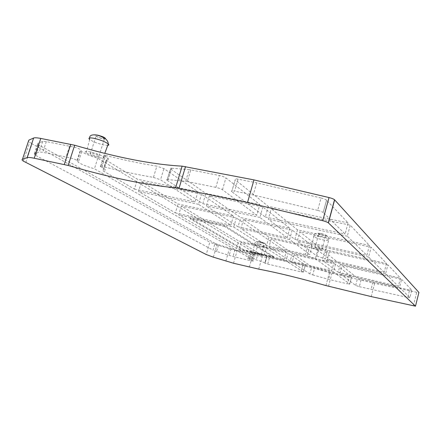 <?xml version="1.0" encoding="UTF-8"?>
<svg xmlns="http://www.w3.org/2000/svg" width="441" height="441" viewBox="0 0 441 441"><rect width="100%" height="100%" fill="white"/><g stroke="black" fill="none" stroke-linecap="round" stroke-linejoin="round"><path stroke-width="0.33" stroke-dasharray="2.21 1.65" d="M224.508 226.426L190.032 218.73L243.895 250.444L273.839 257.45L224.508 226.426L224.723 225.671L274.015 256.811L273.839 257.45M274.015 256.811L244.077 249.815L190.253 217.992L224.723 225.671M190.253 217.992L190.032 218.73M244.077 249.815L243.895 250.444M284.037 259.567L233.724 227.071L178.693 214.828L236.585 248.47L284.037 259.567L286.154 251.899L236.343 217.953L181.328 206.008L238.713 241.018L286.154 251.899M233.724 227.071L236.343 217.953M236.585 248.47L238.713 241.018M181.328 206.008L178.693 214.828M25.815 162.536L32.011 143.788L209.822 242.131L206.223 254.518M32.011 143.788L28.483 141.126M213.361 257.18L216.922 244.893L237.026 251.006L262.219 256.662C281.198 259.97 303.59 265.3 329.388 272.648L374.652 283.359L416.751 292.295L418.922 292.422M216.922 244.893L209.822 242.131M387.882 264.881L329.3 251.745C328.931 252.147 327.371 252.131 324.615 251.69L340.314 264.33L400.439 278.122L398.366 286.292L385.605 273.767L387.882 264.881L400.439 278.122M319.207 247.34L299.825 231.74L371.151 247.225L386.498 263.42L327.442 250.212L319.207 247.34L316.853 256.056L297.228 241.199L299.825 231.74M307.603 245.775C307.862 245.339 309.373 245.334 312.14 245.764L292.218 230.086L243.504 219.508L268.938 237.131L307.603 245.775L305.266 254.358C305.514 253.961 307.024 253.988 309.786 254.446L312.14 245.764M317.702 250.135L309.615 247.329L271.243 238.724L292.295 253.31L333.859 262.847L317.702 250.135L315.414 258.613L307.305 255.841L309.615 247.329M320.364 250.29C324.356 251.122 326.07 251.155 325.519 250.383C323.716 248.52 308.551 245.086 311.467 247.186C313.066 248.217 316.032 249.248 320.364 250.29M35.87 155.486L213.058 250.119L215.021 243.349L218.576 244.733L216.625 251.475L233.035 256.53L251.905 261.006L253.818 254.214L255.24 254.237L249.838 251.855C249.193 251.271 250.157 251.194 252.726 251.629L97.77 158.214C90.411 156.103 85.063 153.903 81.734 151.605L80.488 149.642C79.066 148.694 76.932 147.862 74.077 147.134L46.316 141.622L42.733 141.407L37.717 143.435L38.108 144.499L39.243 145.221L35.87 155.486L34.718 154.791L34.304 153.793L39.243 152.018L42.816 152.294L70.582 157.994C73.438 158.727 75.582 159.548 77.015 160.452L77.346 160.921L80.802 150.138M215.021 243.349L39.243 145.221M253.818 254.214L234.954 249.815L218.576 244.733M260.262 255.179C263.112 255.813 264.346 255.896 263.961 255.411C262.693 254.159 250.571 251.127 252.682 252.583C254.027 253.388 256.552 254.253 260.262 255.179M99.638 157.773C103.459 158.468 104.726 158.187 103.442 156.935C99.699 153.595 80.89 149.052 86.166 152.751C89.402 154.785 93.894 156.456 99.638 157.773M141.528 181.725L178.043 204.001L233.476 215.996L201.504 194.211L141.528 181.725L138.529 191.488L175.38 212.904L178.043 204.001M105.614 155.469C123.921 160.077 141.01 163.639 156.88 166.152L153.451 177.381C137.592 174.713 120.498 171.047 102.169 166.389L105.614 155.469C103.977 155.1 103.392 155.149 103.867 155.623L107.659 157.884C109.219 159.184 108.828 159.824 106.485 159.813L106.468 160.337L137.465 179.25L197.937 191.78L163.92 168.594L156.88 166.152M267.687 264.093L300.988 271.838L302.912 264.776L305.387 265.013L288.122 253.239L240.99 242.407L258.205 252.908C262.649 254.17 265.499 255.234 266.761 256.094L269.616 257.18L267.687 264.093L265.008 263.205L266.943 256.287M302.912 264.776C290.801 261.722 279.704 259.192 269.616 257.18M171.72 168.203L189.123 169.68L185.639 181.339L168.275 179.597L171.72 168.203C170.204 168.054 169.779 168.28 170.446 168.881L205.842 193.417L259.826 204.602L225.919 177.927C224.469 176.951 222.275 176.141 219.337 175.496L215.864 187.37C218.802 188.031 221.007 188.831 222.473 189.768L256.822 215.208L259.826 204.602M215.864 187.37L187.309 181.587L190.799 169.906L219.337 175.496M190.799 169.906L189.123 169.68M209.343 195.843L240.692 217.562L289.809 228.19L262.847 206.978L209.343 195.843L206.36 206.013L238.046 226.801L240.692 217.562M312.741 274.919L328.567 279.329L347.464 283.839L349.349 276.667L351.631 276.832L335.491 264.131L294.219 254.644L311.759 266.794L314.648 267.836L312.741 274.919L309.841 273.9L311.759 266.794M349.349 276.667L330.458 272.229L314.648 267.836M401.58 279.329L411.773 290.079L409.887 297.598L399.529 287.433L401.58 279.329L341.902 265.609L357.568 278.216L361.212 279.451L359.332 286.672L355.678 285.448L339.824 273.448L341.902 265.609M359.332 286.672L407.754 297.449L409.628 289.969L361.212 279.451M409.628 289.969L411.773 290.079M348.081 222.887L268.288 206.355L235.246 179.757L231.751 191.626C230.957 190.837 231.911 190.688 234.612 191.174L238.079 179.167L256.717 182.817L321.048 197.987L317.674 210.39C320.32 211.063 322.151 211.763 323.159 212.507L326.605 200.236L348.081 222.887L345.116 234.039L323.259 212.595M326.605 200.236L326.511 200.142C325.513 199.371 323.688 198.648 321.048 197.987M238.079 179.167C235.378 178.704 234.419 178.886 235.196 179.719L235.246 179.757M369.442 245.428L297.482 229.849L271.232 208.725L350.242 225.169L369.442 245.428L366.851 255.367L347.315 236.2L350.242 225.169M371.234 296.606L374.652 283.359M329.3 251.745L326.996 260.35C326.638 260.714 325.078 260.664 322.327 260.201L324.615 251.69M340.314 264.33L338.219 272.229L322.327 260.201M338.219 272.229L398.366 286.292M326.996 260.35L385.605 273.767M316.853 256.056L325.111 258.895L327.442 250.212M386.498 263.42L384.199 272.389L325.111 258.895M384.199 272.389L368.588 257.07L371.151 247.225M368.588 257.07L297.228 241.199M292.218 230.086L289.616 239.507L309.786 254.446M243.504 219.508L240.885 228.664L266.59 245.527L268.938 237.131M289.616 239.507L240.885 228.664M305.266 254.358L266.59 245.527M271.243 238.724L268.916 247.054L307.305 255.841M268.916 247.054L290.184 261L292.295 253.31M290.184 261L331.759 270.719L333.859 262.847M315.414 258.613L331.759 270.719M253.9 253.647L251.971 260.482L247.892 258.74C247.241 258.183 248.195 258.134 250.758 258.591L252.726 251.629M250.758 258.591L94.424 168.765C87.048 166.654 81.679 164.499 78.311 162.305L77.346 160.921M97.77 158.214L94.424 168.765M216.625 251.475L213.058 250.119M251.971 260.482L253.316 261.061L251.905 261.006M175.38 212.904L230.825 225.202L198.516 204.337L201.504 194.211M233.476 215.996L230.825 225.202M198.516 204.337L138.529 191.488M104.506 156.004L101.077 166.863L100.432 166.494C99.947 166.048 100.526 166.009 102.169 166.389M101.077 166.863L104.258 168.671C105.84 169.906 105.471 170.496 103.139 170.435L106.485 159.813M106.468 160.337L103.139 170.435M103.133 170.921L134.428 189.106L137.465 179.25M134.428 189.106L194.911 202.006L160.518 179.796L163.92 168.594M197.937 191.78L194.911 202.006M153.451 177.381L160.518 179.796M240.99 242.407L238.884 249.804L256.243 259.892C260.692 261.16 263.553 262.202 264.826 263.023L265.008 263.205M305.332 264.975L303.402 272.069L286.022 260.846L288.122 253.239M286.022 260.846L238.884 249.804M258.205 252.908L256.243 259.892M303.402 272.069L300.988 271.838M170.639 169.03L167.023 180.204C166.345 179.63 166.759 179.426 168.275 179.597M167.216 180.341L202.821 203.692L205.842 193.417M202.821 203.692L256.822 215.208M185.639 181.339L187.309 181.587M238.046 226.801L287.179 237.699L289.809 228.19M262.847 206.978L259.881 217.474L287.179 237.699M259.881 217.474L206.36 206.013M294.219 254.644L292.124 262.274L309.841 273.9M335.491 264.131L333.413 271.948L292.124 262.274M330.458 272.229L328.567 279.329M333.413 271.948L349.741 284.043L347.464 283.839M399.529 287.433L339.824 273.448M372.91 282.196L371.03 289.461M409.887 297.598L407.754 297.449M268.288 206.355L265.289 217.016L231.801 191.664M265.289 217.016L345.116 234.039M317.674 210.39L253.255 194.955L234.612 191.174M256.717 182.817L253.255 194.955M297.482 229.849L294.853 239.402L268.266 219.271L271.232 208.725M294.853 239.402L366.851 255.367M347.315 236.2L268.266 219.271M323.242 235.323L318.788 233.719C317.487 232.633 324.863 234.254 325.811 235.268C326.125 235.709 325.265 235.726 323.242 235.323M262.489 243.151L258.702 241.817C257.748 241.067 263.668 242.522 264.335 243.206L262.489 243.151M104.991 138.408L102.808 138.584C99.87 137.928 97.621 137.057 96.066 135.966C95.3 135.051 96.502 134.996 99.666 135.8M319.411 249.523C321.434 249.948 322.283 249.959 321.963 249.556C320.987 248.625 313.606 246.949 314.935 247.958L319.411 249.523M259.28 254.584L261.111 254.689C260.427 254.06 254.507 252.577 255.471 253.277L259.28 254.584M97.191 156.29C99.142 156.638 99.76 156.489 99.038 155.833C97.07 154.174 87.985 151.974 90.399 153.738C91.982 154.763 94.247 155.612 97.191 156.29M413.338 305.988L416.751 292.295M328.512 286.259L331.957 273.321M325.943 285.575L329.388 272.648M258.724 269.126L262.219 256.662M249.358 267.081L252.847 254.722M233.537 263.249L237.026 251.006M225.847 261.105L229.359 248.873M319.207 236.464C314.775 235.582 312.967 235.626 313.772 236.591C315.48 237.754 318.661 238.884 323.325 239.981C327.613 240.852 329.477 240.841 328.903 239.948C327.321 238.779 324.091 237.616 319.207 236.464M74.077 147.134L70.582 157.994M69.568 146.175L66.067 157.007M46.316 141.622L42.816 152.294M42.733 141.407L39.243 152.018M34.304 153.793L37.717 143.435M231.09 248.741L229.166 255.455M234.954 249.815L233.035 256.53M250.863 253.547L248.95 260.328M258.542 244.16C255.383 243.476 254.077 243.438 254.628 244.038C256.067 244.948 258.779 245.891 262.77 246.872C265.84 247.539 267.174 247.599 266.772 247.043C265.427 246.139 262.682 245.179 258.542 244.16M86.166 152.751L89.694 139.51C93.139 141.804 97.946 143.639 104.12 145.017L107.742 145.37M222.473 189.768L225.919 177.927M351.62 276.821L349.724 284.032M355.678 285.448L357.568 278.216M321.191 233.526C327.062 235.285 327.79 235.924 323.385 235.45C317.548 233.713 316.82 233.069 321.191 233.526M260.383 241.767C265.129 243.173 265.884 243.664 262.643 243.25C257.913 241.855 257.164 241.359 260.383 241.767M105.586 138.882C103.591 140.089 90.262 134.323 96.629 134.996M23.39 161.147L29.635 142.283M325.519 250.383L328.903 239.948C329.058 238.901 328.539 237.677 327.343 236.271C327.057 235.577 324.857 234.651 320.739 233.487C314.896 232.688 315.332 233.862 315.122 233.763C314.835 233.465 314.383 234.408 313.772 236.591L311.467 247.186M249.838 251.855L247.892 258.74M81.734 151.605L78.311 162.305M77.015 160.452L80.488 149.642M38.108 144.499L34.718 154.791M255.24 254.237L253.316 261.061M263.961 255.411L266.772 247.043C266.948 246.216 266.557 245.213 265.598 244.033C265.603 243.586 263.735 242.815 259.992 241.723C255.934 241.073 256.039 241.85 255.912 241.795C255.708 241.508 255.278 242.258 254.628 244.038L252.682 252.583M103.442 156.935L104.771 153.363M100.432 166.494L103.867 155.623M107.659 157.884L104.258 168.671M106.248 160.188L102.913 170.777M266.761 256.094L264.826 263.023M266.976 256.32L265.047 263.244M303.458 272.108L305.387 265.013M167.023 180.204L170.446 168.881M349.741 284.043L351.631 276.832M323.159 212.507L326.511 200.142M231.751 191.626L235.196 179.719M89.694 139.51L89.699 137.928M321.963 249.556L325.811 235.268M314.935 247.958L318.788 233.719M261.111 254.689L264.335 243.206M255.471 253.277L258.702 241.817M99.038 155.833L104.644 138.16M90.399 153.738L96.066 135.966"/><path stroke-width="0.66" d="M28.483 141.126L28.803 140.166L33.621 138.039C34.701 137.603 37.083 137.735 40.765 138.435L74.667 145.232C117.234 157.619 153.055 164.592 182.116 166.147L253.977 179.906L329.019 197.557C331.687 198.224 333.523 198.952 334.526 199.734L418.922 292.422L415.494 306.175L328.308 222.815C327.277 222.093 325.425 221.393 322.751 220.715L247.522 202.485L175.623 187.756C146.721 185.275 110.895 177.839 68.151 165.452L34.244 158.242L40.765 138.435M28.803 140.166L22.469 159.278C21.703 159.576 22.006 160.199 23.39 161.147L206.223 254.518L213.361 257.18L233.537 263.249L258.724 269.126C277.67 272.731 300.073 278.21 325.943 285.575L371.234 296.606L415.494 306.175M22.469 159.278L27.144 157.624C28.196 157.288 30.561 157.492 34.244 158.242M247.522 202.485L253.977 179.906M99.666 135.8L104.991 138.408M27.144 157.624L33.621 138.039M64.281 164.476L70.808 144.279M68.151 165.452L74.667 145.232M175.623 187.756L182.116 166.147M179.029 188.279L185.529 166.593M322.751 220.715L329.019 197.557M328.418 222.914L334.636 199.845M104.771 153.363L108.277 143.937C105.008 141.611 100.096 139.703 93.542 138.226C89.269 137.526 87.985 137.95 89.694 139.51M89.699 137.928C89.424 135.574 91.574 134.566 96.149 134.907C101.529 136.313 104.699 137.664 105.664 138.948C107.345 140.503 108.216 142.167 108.277 143.937C109.17 144.769 108.993 145.249 107.742 145.37M96.629 134.996L97.538 135.133C102.703 136.44 105.388 137.691 105.586 138.882M328.308 222.815L334.526 199.734"/></g></svg>
